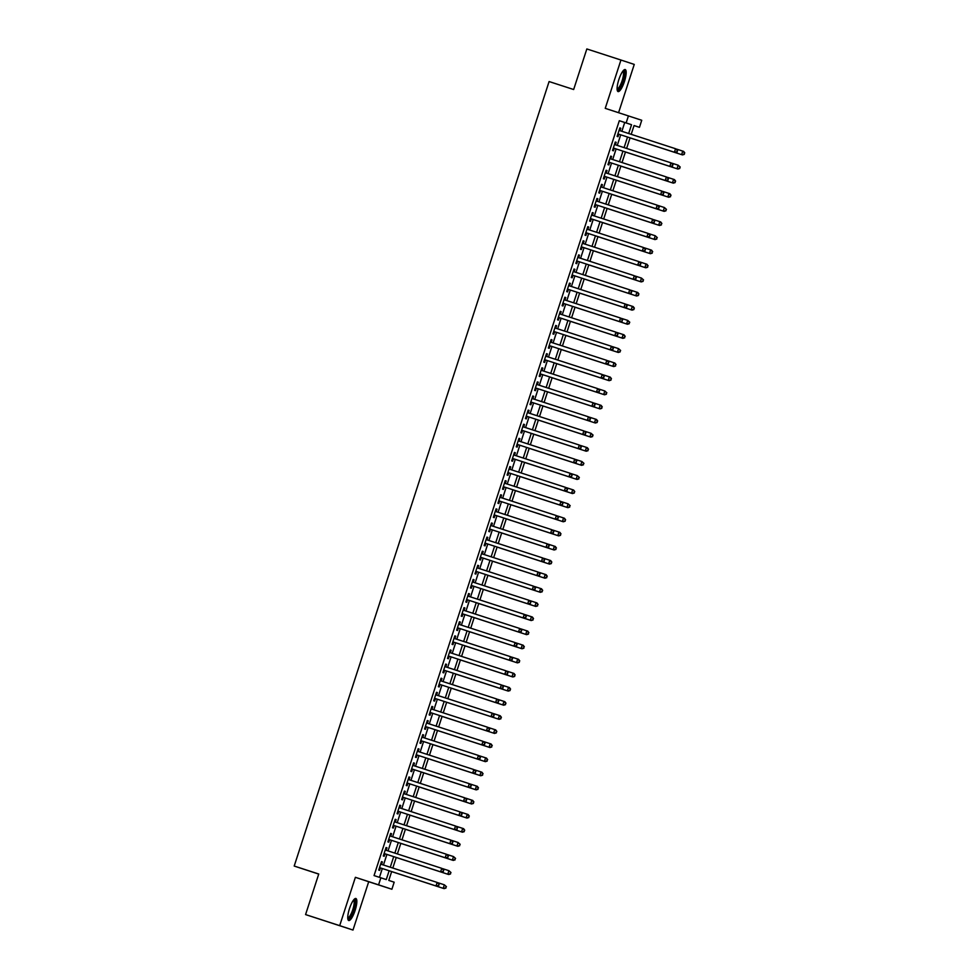 <?xml version="1.0" encoding="UTF-8"?>
<svg xmlns="http://www.w3.org/2000/svg" width="979" height="979" viewBox="0 0 979 979"><rect width="100%" height="100%" fill="white"/><g stroke="black" fill="none" stroke-linecap="round" stroke-linejoin="round"><path stroke-width="1.47" d="M355.108 910.433A11.577 2.961 108 0 0 355.866 898.502A11.577 2.961 108 0 0 349.491 908.585A11.577 2.961 108 0 0 348.732 920.517A11.577 2.961 108 0 0 355.108 910.433M624.443 81.49A11.577 2.961 108 0 0 625.214 69.558A11.577 2.961 108 0 0 618.838 79.629A11.577 2.961 108 0 0 618.067 91.573A11.577 2.961 108 0 0 624.443 81.49M391.661 871.567L388.785 880.415L394.182 882.201L391.894 889.25L378.579 884.845L380.868 877.796L386.264 879.583L389.14 870.747M368.704 881.724L355.389 877.319L339.689 925.644L305.57 914.582L352.991 930.05L368.704 881.724L391.894 889.25M318.726 874.088L294.202 866.048L549.097 81.551L573.657 89.517L586.837 48.95L620.943 60.025L605.242 108.351L641.747 120.27L639.458 127.331L634.062 125.545L631.198 134.331M618.581 112.671L634.257 64.418L620.943 60.025M634.049 125.569L639.458 127.331M339.689 925.644L352.991 930.05M381.565 864.396L382.373 861.924L381.467 861.63L378.726 870.098L379.619 870.392L380.427 867.92M386.154 850.286L386.95 847.814L386.056 847.52L383.303 855.989L384.209 856.282L385.004 853.81M390.743 836.176L391.539 833.704L390.645 833.41L387.892 841.879L388.785 842.173L389.593 839.701M395.32 822.066L396.128 819.594L395.222 819.301L392.469 827.769L393.374 828.063L394.17 825.591M399.909 807.956L400.705 805.484L399.811 805.191L397.058 813.659L397.963 813.953L398.759 811.481M404.498 793.847L405.294 791.375L404.388 791.081L401.647 799.549L402.54 799.843L403.348 797.371M409.075 779.737L409.883 777.265L408.977 776.971L406.224 785.439L407.129 785.733L407.925 783.261M413.664 765.627L414.46 763.155L413.566 762.861L410.813 771.33L411.706 771.623L412.514 769.151M418.241 751.517L419.049 749.045L418.143 748.751L415.402 757.22L416.295 757.513L417.103 755.042M422.83 737.407L423.626 734.935L422.732 734.642L419.979 743.11L420.884 743.404L421.68 740.932M427.419 723.297L428.215 720.825L427.321 720.532L424.568 729L425.461 729.294L426.269 726.822M431.996 709.188L432.804 706.716L431.898 706.422L429.145 714.89L430.05 715.184L430.858 712.712M436.585 695.078L437.38 692.606L436.487 692.312L433.734 700.78L434.639 701.074L435.435 698.602M441.174 680.968L441.97 678.496L441.064 678.202L438.323 686.671L439.216 686.964L440.024 684.492M445.751 666.858L446.559 664.386L445.653 664.092L442.9 672.561L443.805 672.854L444.601 670.382M450.34 652.748L451.135 650.276L450.242 649.983L447.489 658.451L448.382 658.745L449.19 656.273M454.917 638.638L455.724 636.166L454.819 635.873L452.078 644.341L452.971 644.635L453.779 642.163M459.506 624.529L460.314 622.057L459.408 621.763L456.655 630.231L457.56 630.525L458.356 628.053M464.095 610.419L464.89 607.947L463.997 607.653L461.244 616.121L462.137 616.415L462.945 613.943M468.672 596.309L469.479 593.837L468.574 593.543L465.82 602.012L466.726 602.305L467.534 599.833M473.261 582.199L474.056 579.727L473.163 579.433L470.409 587.902L471.315 588.195L472.111 585.723M477.85 568.089L478.645 565.617L477.752 565.324L474.999 573.792L475.892 574.086L476.7 571.614M482.427 553.979L483.234 551.507L482.329 551.214L479.575 559.682L480.481 559.976L481.276 557.504M487.016 539.87L487.811 537.398L486.918 537.104L484.164 545.572L485.058 545.866L485.865 543.394M491.593 525.76L492.4 523.288L491.495 522.994L488.754 531.462L489.647 531.756L490.455 529.284M496.182 511.65L496.989 509.178L496.084 508.884L493.33 517.353L494.236 517.646L495.031 515.187M500.771 497.54L501.566 495.068L500.673 494.774L497.919 503.243L498.813 503.536L499.62 501.077M505.348 483.43L506.155 480.97L505.25 480.665L502.508 489.133L503.402 489.427L504.209 486.967M509.937 469.32L510.732 466.861L509.839 466.555L507.085 475.023L507.991 475.317L508.786 472.857M514.526 455.211L515.321 452.751L514.428 452.445L511.674 460.913L512.568 461.207L513.375 458.747M519.103 441.101L519.91 438.641L519.005 438.335L516.251 446.803L517.157 447.097L517.952 444.637M523.692 426.991L524.487 424.531L523.594 424.225L520.84 432.694L521.746 432.987L522.541 430.527M528.281 412.881L529.076 410.421L528.17 410.115L525.429 418.584L526.323 418.877L527.13 416.418M532.857 398.771L533.665 396.311L532.76 396.005L530.006 404.474L530.912 404.768L531.707 402.308M537.447 384.661L538.242 382.202L537.349 381.896L534.595 390.364L535.489 390.658L536.296 388.198M542.023 370.551L542.831 368.092L541.925 367.786L539.184 376.254L540.078 376.548L540.885 374.088M546.612 356.442L547.408 353.982L546.515 353.676L543.761 362.144L544.667 362.438L545.462 359.978M551.201 342.332L551.997 339.872L551.104 339.566L548.35 348.034L549.243 348.328L550.051 345.868M555.778 328.222L556.586 325.762L555.68 325.456L552.927 333.925L553.833 334.218L554.628 331.759M560.367 314.112L561.163 311.652L560.269 311.346L557.516 319.815L558.422 320.109L559.217 317.649M564.956 300.002L565.752 297.543L564.846 297.237L562.105 305.705L562.998 305.999L563.806 303.539M569.533 285.892L570.341 283.433L569.435 283.127L566.682 291.595L567.587 291.889L568.383 289.429M574.122 271.783L574.918 269.323L574.024 269.017L571.271 277.485L572.164 277.779L572.972 275.319M578.699 257.673L579.507 255.213L578.601 254.907L575.86 263.375L576.753 263.669L577.561 261.209M583.288 243.563L584.084 241.103L583.19 240.797L580.437 249.266L581.342 249.559L582.138 247.1M587.877 229.453L588.673 226.993L587.779 226.687L585.026 235.156L585.919 235.45L586.727 232.99M592.454 215.343L593.262 212.884L592.356 212.578L589.603 221.046L590.508 221.34L591.316 218.88M597.043 201.233L597.839 198.774L596.945 198.468L594.192 206.936L595.097 207.242L595.893 204.77M601.632 187.124L602.428 184.664L601.522 184.358L598.781 192.826L599.674 193.132L600.482 190.66M606.209 173.014L607.017 170.554L606.111 170.248L603.358 178.716L604.263 179.022L605.059 176.55M610.798 158.904L611.594 156.444L610.7 156.138L607.947 164.607L608.84 164.913L609.648 162.441M615.375 144.794L616.183 142.334L615.277 142.028L612.536 150.497L613.429 150.803L614.237 148.331M621.861 131.296L624.712 122.497L619.315 120.711L374.051 875.581L380.868 877.796M379.46 877.331L382.312 868.532M383.462 865.008L386.901 854.422M388.051 850.898L391.478 840.312M392.628 836.788L396.067 826.203M397.217 822.678L400.656 812.093M401.806 808.568L405.233 797.983M406.383 794.458L409.822 783.873M410.972 780.349L414.411 769.763M415.549 766.239L418.988 755.666M420.138 752.129L423.577 741.556M424.727 738.019L428.166 727.446M429.304 723.909L432.742 713.336M433.893 709.799L437.332 699.226M438.482 695.69L441.908 685.116M443.059 681.58L446.497 671.007M447.648 667.47L451.086 656.897M452.225 653.36L455.663 642.787M456.814 639.25L460.252 628.677M461.403 625.14L464.841 614.567M465.98 611.031L469.418 600.457M470.569 596.921L474.007 586.348M475.158 582.811L478.584 572.238M479.734 568.701L483.173 558.128M484.324 554.591L487.762 544.018M488.9 540.481L492.339 529.908M493.489 526.372L496.928 515.798M498.078 512.262L501.517 501.689M502.655 498.152L506.094 487.579M507.244 484.042L510.683 473.469M511.833 469.932L515.26 459.359M516.41 455.822L519.849 445.249M520.999 441.713L524.438 431.139M525.588 427.603L529.015 417.03M530.165 413.493L533.604 402.92M534.754 399.383L538.193 388.81M539.331 385.273L542.77 374.7M543.92 371.163L547.359 360.59M548.509 357.054L551.948 346.48M553.086 342.944L556.525 332.37M557.675 328.834L561.114 318.261M562.264 314.724L565.691 304.151M566.841 300.614L570.28 290.041M571.43 286.504L574.869 275.931M576.007 272.395L579.446 261.821M580.596 258.285L584.035 247.711M585.185 244.175L588.624 233.602M589.762 230.065L593.201 219.492M594.351 215.955L597.79 205.382M598.94 201.845L602.366 191.272M603.517 187.735L606.956 177.162M608.106 173.626L611.545 163.052M612.683 159.516L616.121 148.943M617.272 145.406L620.71 134.833M619.964 130.684L620.772 128.225L619.866 127.919L617.113 136.387L618.018 136.693L618.814 134.221M355.389 877.319L378.579 884.845M619.315 120.711L626.144 122.926L628.432 115.877M305.57 914.582L318.75 874.014L294.202 866.048M630.06 137.868L626.621 148.441M679.756 168.461L679.854 166.932L679.756 168.461L677.909 169.037L625.459 152.014L622.032 162.551M620.882 166.087L617.443 176.661M616.305 180.197L612.866 190.77M666.001 210.791L666.099 209.261L666.001 210.791L664.154 211.366L611.704 194.344L608.277 204.88M607.127 208.417L603.7 218.99M602.55 222.527L599.111 233.1M597.961 236.637L594.522 247.21M593.36 250.783L645.822 267.805L593.372 250.771L589.945 261.32M643.081 281.34L643.179 279.81L643.081 281.34L641.233 281.915L588.783 264.893L585.356 275.429M584.206 278.966L580.767 289.539M633.915 309.56L634.013 308.03L633.915 309.56L632.067 310.135L579.617 293.113L576.19 303.649M575.04 307.186L571.601 317.759M570.439 321.332L622.901 338.355L570.439 321.32L567.025 331.869M620.16 351.889L620.258 350.36L620.16 351.889L618.312 352.464L565.862 335.442L562.435 345.979M561.285 349.515L557.846 360.088M610.994 380.109L611.092 378.579L610.994 380.109L609.146 380.684L556.684 363.662L553.27 374.198M552.119 377.735L548.681 388.308M547.518 391.881L599.98 408.904L547.518 391.869L544.091 402.418M542.953 405.955L539.515 416.528M538.364 420.064L534.926 430.638M533.775 434.174L530.349 444.747M529.198 448.284L525.76 458.857M524.597 462.431L577.047 479.453L524.597 462.418L521.171 472.967M574.318 492.988L574.416 491.458L574.318 492.988L572.47 493.563L520.008 476.54L516.594 487.077M515.443 490.614L512.005 501.187M565.152 521.207L565.25 519.678L565.152 521.207L563.304 521.783L510.842 504.76L507.416 515.297M506.278 518.833L502.839 529.406M501.676 532.98L554.126 550.002L501.676 532.968L498.25 543.516M497.099 547.041L493.661 557.626M492.523 561.151L489.084 571.736M542.219 591.757L542.317 590.227L542.219 591.757L540.371 592.332L487.921 575.309L484.495 585.846M483.345 589.37L479.918 599.956M478.768 603.48L475.329 614.066M474.179 617.59L470.74 628.175M469.602 631.7L466.163 642.285M519.298 662.306L519.396 660.776L519.298 662.306L517.45 662.881L465.001 645.859L461.574 656.395M460.424 659.919L456.985 670.505M455.835 674.078L508.285 691.101L455.835 674.066L452.408 684.615M451.258 688.139L447.819 698.725M446.669 702.249L443.242 712.834M496.377 732.855L496.475 731.325L496.377 732.855L494.53 733.43L442.08 716.408L438.653 726.944M437.503 730.469L434.064 741.054M432.902 744.627L485.364 761.65L432.914 744.615L429.487 755.164M428.337 758.688L424.898 769.274M423.748 772.798L420.309 783.384M419.171 786.908L415.732 797.493M414.582 801.018L411.143 811.603M409.993 815.128L406.566 825.713M405.416 829.237L401.977 839.823M400.827 843.347L397.388 853.933M450.536 873.953L450.634 872.424L450.536 873.953L448.688 874.516L396.226 857.494L392.812 868.043M628.677 133.511L631.541 124.712L626.144 122.926M390.278 867.223L393.717 856.637M394.867 853.113L398.306 842.527M399.456 839.003L402.895 828.418M404.033 824.893L407.472 814.308M408.622 810.783L412.061 800.198M413.211 796.673L416.638 786.088M417.788 782.564L421.227 771.978M422.377 768.454L425.816 757.868M426.954 754.344L430.393 743.759M431.543 740.234L434.982 729.649M436.132 726.124L439.571 715.539M440.709 712.014L444.148 701.429M445.298 697.905L448.737 687.319M449.887 683.795L453.314 673.209M454.464 669.685L457.903 659.1M459.053 655.575L462.492 644.99M463.642 641.465L467.069 630.892M468.219 627.355L471.658 616.782M472.808 613.246L476.247 602.672M477.385 599.136L480.824 588.563M481.974 585.026L485.413 574.453M486.563 570.916L490.002 560.343M491.14 556.806L494.579 546.233M495.729 542.696L499.168 532.123M500.318 528.587L503.744 518.013M504.895 514.477L508.334 503.904M509.484 500.367L512.923 489.794M514.061 486.257L517.499 475.684M518.65 472.147L522.088 461.574M523.239 458.037L526.678 447.464M527.816 443.928L531.254 433.354M532.405 429.818L535.843 419.245M536.994 415.708L540.42 405.135M541.571 401.598L545.009 391.025M546.16 387.488L549.598 376.915M550.736 373.378L554.175 362.805M555.326 359.269L558.764 348.695M559.915 345.159L563.353 334.585M564.491 331.049L567.93 320.476M569.08 316.939L572.519 306.366M573.67 302.829L577.096 292.256M578.246 288.719L581.685 278.146M582.835 274.609L586.274 264.036M587.424 260.5L590.851 249.926M592.001 246.39L595.44 235.817M596.59 232.28L600.029 221.707M601.167 218.17L604.606 207.597M605.756 204.06L609.195 193.487M610.345 189.95L613.772 179.377M614.922 175.841L618.361 165.267M619.511 161.731L622.95 151.158M624.1 147.621L627.527 137.048M624.712 122.497L631.541 124.712M619.866 127.931L620.772 128.225M615.277 142.041L616.183 142.334M610.7 156.15L611.594 156.444M606.111 170.26L607.017 170.554M601.522 184.37L602.428 184.664M596.945 198.48L597.839 198.774M592.356 212.59L593.262 212.884M587.767 226.7L588.673 226.993M583.19 240.81L584.084 241.103M578.601 254.919L579.507 255.213M574.024 269.029L574.918 269.323M569.435 283.139L570.341 283.433M564.846 297.249L565.752 297.543M560.269 311.359L561.163 311.652M555.68 325.469L556.586 325.762M551.091 339.578L551.997 339.872M546.515 353.688L547.408 353.982M541.925 367.798L542.831 368.092M537.349 381.908L538.242 382.202M532.76 396.018L533.665 396.311M528.17 410.128L529.076 410.421M523.594 424.237L524.487 424.531M519.005 438.347L519.91 438.641M514.416 452.457L515.321 452.751M509.839 466.567L510.732 466.861M505.25 480.677L506.155 480.97M500.673 494.787L501.566 495.068M496.084 508.896L496.989 509.178M491.495 523.006L492.4 523.288M486.918 537.116L487.811 537.398M482.329 551.226L483.234 551.507M477.74 565.336L478.645 565.617M473.163 579.446L474.056 579.727M468.574 593.555L469.479 593.837M463.985 607.665L464.89 607.947M459.408 621.763L460.314 622.057M454.819 635.873L455.724 636.166M450.242 649.983L451.135 650.276M445.653 664.092L446.559 664.386M441.064 678.202L441.97 678.496M436.487 692.312L437.38 692.606M431.898 706.422L432.804 706.716M427.309 720.532L428.215 720.825M422.732 734.642L423.626 734.935M418.143 748.751L419.049 749.045M413.566 762.861L414.46 763.155M408.977 776.971L409.883 777.265M404.388 791.081L405.294 791.375M399.811 805.191L400.705 805.484M395.222 819.301L396.128 819.594M390.633 833.41L391.539 833.704M386.056 847.52L386.95 847.814M381.467 861.63L382.373 861.924M676.783 151.855L674.396 152.247L617.92 133.915L675.302 152.553L674.396 152.247L675.547 148.722L677.603 150.57L676.783 151.855L677.603 150.57M619.058 130.391L675.547 148.722L677.248 150.448M675.302 152.553L677.15 151.978M683.978 154.241L684.443 152.822L683.978 154.241L681.592 154.633L630.048 137.904L682.498 154.927L681.592 154.633L682.742 151.109L676.489 149.077M684.443 152.822L682.742 151.109L683.648 151.402L684.798 152.944M684.345 154.352L682.498 154.927M623.244 70.672A10.01 2.558 -72 0 1 622.974 81.012A10.01 2.558 -72 0 1 617.125 89.505M617.1 88.832A9.276 2.374 108 0 0 622.118 80.731A9.276 2.374 108 0 0 622.815 71.198M617.553 91.133A11.503 2.937 108 0 0 623.342 81.135A11.503 2.937 108 0 0 624.541 69.607M353.896 899.615A10.01 2.558 -72 0 1 354.52 906.762A10.01 2.558 -72 0 1 349.748 917.8A10.01 2.558 -72 0 1 347.79 918.449M347.753 917.776A9.276 2.374 108 0 0 349.173 916.944A9.276 2.374 108 0 0 353.395 907.533A9.276 2.374 108 0 0 353.48 900.154M348.218 920.076A11.503 2.937 108 0 0 349.527 919.085A11.503 2.937 108 0 0 354.569 908.182A11.503 2.937 108 0 0 355.193 898.551M672.206 165.965L669.82 166.357L613.331 148.025L670.713 166.663L669.82 166.357L670.958 162.832L673.026 164.68L672.206 165.965L673.026 164.68M614.482 144.5L670.958 162.832L672.659 164.558M670.713 166.663L672.561 166.087M667.617 180.075L665.231 180.466L608.754 162.135L666.136 180.772L665.231 180.466L666.381 176.942L668.437 178.79L667.617 180.075L668.437 178.79M609.893 158.61L666.381 176.942L668.082 178.667M666.136 180.772L667.984 180.197M604.165 176.257L661.547 194.882L604.165 176.244M663.04 194.185L660.641 194.576L661.792 191.052L663.848 192.9L663.04 194.185L663.848 192.9M605.316 172.72L661.792 191.052L663.493 192.777M661.547 194.882L663.395 194.307M658.451 208.294L656.065 208.686L599.576 190.354L656.958 208.992L656.065 208.686L657.203 205.162L659.271 207.01L658.451 208.294L659.271 207.01M600.727 186.83L657.203 205.162L658.904 206.887M656.958 208.992L658.806 208.417M625.459 152.014L677.015 168.743L678.153 165.206L671.9 163.175M677.909 169.037L677.015 168.743L679.402 168.351M679.854 166.932L678.153 165.206L680.221 167.054M674.812 182.461L675.277 181.042L674.812 182.461L672.426 182.853L620.87 166.124L673.332 183.146L672.426 182.853L673.576 179.316L667.311 177.285M675.277 181.042L673.576 179.316L674.47 179.622L675.632 181.164M675.18 182.571L673.332 183.146M670.236 196.571L670.688 195.151L670.236 196.571L667.849 196.963L616.293 180.234L668.743 197.256L667.849 196.963L668.987 193.426L662.734 191.394M670.688 195.151L668.987 193.426L669.893 193.732L671.043 195.274M670.591 196.681L668.743 197.256M611.704 194.344L663.26 211.072L664.411 207.536L658.145 205.504M664.154 211.366L663.26 211.072L665.647 210.681M666.099 209.261L664.411 207.536L666.466 209.384M653.862 222.404L651.476 222.796L594.999 204.464L652.381 223.102L651.476 222.796L652.626 219.272L654.682 221.119L653.862 222.404L654.682 221.119M596.138 200.94L652.626 219.272L654.327 220.997M652.381 223.102L654.229 222.527M661.058 224.791L661.523 223.371L661.058 224.791L658.671 225.182L607.127 208.454L659.577 225.476L658.671 225.182L659.822 221.646L653.556 219.614M661.523 223.371L659.822 221.646L660.715 221.952L661.877 223.493M661.425 224.901L659.577 225.476M649.285 236.514L646.899 236.906L590.41 218.574L647.792 237.212L646.899 236.906L648.037 233.381L650.105 235.229L649.285 236.514L650.105 235.229M591.561 215.05L648.037 233.381L649.738 235.107M647.792 237.212L649.64 236.637M656.481 238.9L656.933 237.481L656.481 238.9L654.094 239.292L602.538 222.563L654.988 239.586L654.094 239.292L655.232 235.755L648.979 233.724M656.933 237.481L655.232 235.755L657.301 237.603M656.836 239.011L654.988 239.586M644.696 250.624L642.31 251.016L585.821 232.684L643.203 251.322L642.31 251.016L643.46 247.491L645.516 249.339L644.696 250.624L645.516 249.339M586.972 229.159L643.46 247.491L645.149 249.217M643.203 251.322L645.051 250.746M651.892 253.01L652.357 251.591L651.892 253.01L649.505 253.402L597.949 236.673L650.411 253.696L649.505 253.402L650.656 249.865L644.39 247.834M652.357 251.591L650.656 249.865L651.549 250.171L652.712 251.713M652.247 253.12L650.411 253.696M581.245 246.806L638.626 265.431L581.245 246.794M640.107 264.734L637.721 265.125L638.871 261.601L640.927 263.449L640.107 264.734L640.927 263.449M582.383 243.269L638.871 261.601L640.572 263.327M638.626 265.431L640.474 264.856M647.303 267.12L647.768 265.701L647.303 267.12L644.916 267.512L646.067 263.975L639.813 261.944M647.768 265.701L646.067 263.975L646.972 264.281L648.122 265.823M647.67 267.23L645.822 267.805M635.53 278.844L633.144 279.235L576.655 260.903L634.037 279.541L633.144 279.235L634.282 275.711L636.35 277.559L635.53 278.844L636.35 277.559M577.806 257.379L634.282 275.711L635.983 277.436M634.037 279.541L635.885 278.966M588.783 264.881L640.339 281.622L641.478 278.085L635.224 276.054M641.233 281.915L640.339 281.622L642.726 281.23M643.179 279.81L641.478 278.085L643.546 279.933M630.941 292.954L628.555 293.345L572.066 275.013L629.46 293.651L628.555 293.345L629.705 289.821L631.761 291.669L630.941 292.954L631.761 291.669M573.217 271.489L629.705 289.821L631.406 291.546M629.46 293.651L631.308 293.076M638.137 295.328L638.602 293.92L638.137 295.328L635.75 295.731L584.194 278.991L636.656 296.025L635.75 295.731L636.901 292.195L630.635 290.163M638.602 293.92L636.901 292.195L637.794 292.501L638.957 294.043M638.504 295.45L636.656 296.025M626.364 307.063L623.966 307.455L567.49 289.123L624.871 307.761L623.966 307.455L625.116 303.931L627.172 305.778L626.364 307.063L627.172 305.778M568.64 285.599L625.116 303.931L626.817 305.656M624.871 307.761L626.719 307.186M579.617 293.1L631.161 309.841L632.312 306.305L626.058 304.273M632.067 310.135L631.161 309.841L633.56 309.437M634.013 308.03L632.312 306.305L633.217 306.611L634.368 308.152M621.775 321.173L619.389 321.565L562.901 303.233L620.282 321.871L619.389 321.565L620.527 318.04L622.595 319.888L621.775 321.173L622.595 319.888M564.051 299.709L620.527 318.04L622.228 319.766M620.282 321.871L622.13 321.296M628.971 323.547L629.424 322.14L628.971 323.547L626.584 323.951L575.028 307.21L627.478 324.245L626.584 323.951L627.735 320.414L621.469 318.383M629.424 322.14L627.735 320.414L629.791 322.262M629.326 323.67L627.478 324.245M558.311 317.355L615.705 335.981L558.324 317.343M617.186 335.283L614.8 335.675L615.95 332.15L618.006 333.998L617.186 335.283L618.006 333.998M559.462 313.818L615.95 332.15L617.651 333.876M615.705 335.981L617.553 335.405M624.382 337.657L624.847 336.25L624.382 337.657L621.995 338.061L623.146 334.524L616.88 332.493M624.847 336.25L623.146 334.524L624.039 334.83L625.202 336.372M624.749 337.779L622.901 338.355M612.609 349.393L610.223 349.784L553.735 331.453L611.116 350.09L610.223 349.784L611.361 346.26L613.417 348.096L612.609 349.393L613.417 348.096M554.885 327.928L611.361 346.26L613.062 347.986M611.116 350.09L612.964 349.515M565.862 335.43L617.419 352.171L618.557 348.634L612.303 346.603M618.312 352.464L617.419 352.171L619.805 351.767M620.258 350.36L618.557 348.634L620.625 350.482M608.02 363.503L605.634 363.894L549.146 345.563L606.527 364.2L605.634 363.894L606.784 360.37L608.84 362.206L608.02 363.503L608.84 362.206M550.296 342.038L606.784 360.37L608.473 362.095M606.527 364.2L608.375 363.625M615.216 365.877L615.681 364.469L615.216 365.877L612.83 366.281L561.273 349.54L613.723 366.574L612.83 366.281L613.98 362.744L607.714 360.713M615.681 364.469L613.98 362.744L614.873 363.05L616.036 364.592M615.571 365.999L613.723 366.574M603.431 377.613L601.045 378.004L544.569 359.672L601.95 378.298L601.045 378.004L602.195 374.48L604.251 376.315L603.431 377.613L604.251 376.315M545.707 356.148L602.195 374.48L603.896 376.205M601.95 378.298L603.798 377.735M556.696 363.65L608.24 380.39L609.391 376.854L603.137 374.822M609.146 380.684L608.24 380.39L610.627 379.987M611.092 378.579L609.391 376.854L610.296 377.16L611.447 378.702M598.854 391.722L596.468 392.114L539.98 373.782L597.361 392.408L596.468 392.114L597.606 388.59L599.674 390.425L598.854 391.722L599.674 390.425M541.13 370.258L597.606 388.59L599.307 390.315M597.361 392.408L599.209 391.845M606.05 394.096L606.503 392.689L606.05 394.096L603.664 394.5L552.107 377.759L604.557 394.794L603.664 394.5L604.802 390.964L598.548 388.932M606.503 392.689L604.802 390.964L606.87 392.812M606.405 394.219L604.557 394.794M535.391 387.904L592.784 406.518L535.391 387.892M594.265 405.832L591.879 406.224L593.029 402.699L595.085 404.535L594.265 405.832L595.085 404.535M536.541 384.368L593.029 402.699L594.73 404.425M592.784 406.518L594.632 405.955M601.461 408.206L601.926 406.799L601.461 408.206L599.075 408.61L600.225 405.073L593.959 403.042M601.926 406.799L600.225 405.073L601.118 405.379L602.281 406.921M601.828 408.329L599.98 408.904M589.676 419.942L587.29 420.334L530.814 402.002L588.195 420.627L587.29 420.334L588.44 416.809L590.496 418.645L589.676 419.942L590.496 418.645M531.952 398.477L588.44 416.809L590.141 418.535M588.195 420.627L590.043 420.064M596.884 422.316L597.337 420.909L596.884 422.316L594.486 422.72L542.941 405.979L595.391 423.014L594.486 422.72L595.636 419.183L589.382 417.152M597.337 420.909L595.636 419.183L596.541 419.489L597.692 421.031M597.239 422.438L595.391 423.014M585.099 434.052L582.713 434.443L526.225 416.112L583.606 434.737L582.713 434.443L583.851 430.919L585.919 432.755L585.099 434.052L585.919 432.755M527.375 412.587L583.851 430.919L585.552 432.645M583.606 434.737L585.454 434.174M592.295 436.426L592.748 435.019L592.295 436.426L589.909 436.83L538.352 420.089L590.802 437.123L589.909 436.83L591.047 433.293L584.793 431.262M592.748 435.019L591.047 433.293L593.115 435.141M592.65 436.548L590.802 437.123M580.51 448.162L578.124 448.553L521.648 430.222L579.03 448.847L578.124 448.553L579.274 445.029L581.33 446.865L580.51 448.162L581.33 446.865M522.786 426.697L579.274 445.029L580.975 446.754M579.03 448.847L580.877 448.284M587.706 450.536L588.171 449.128L587.706 450.536L585.32 450.94L533.763 434.199L586.225 451.233L585.32 450.94L586.47 447.403L580.204 445.372M588.171 449.128L586.47 447.403L587.363 447.709L588.526 449.251M588.073 450.658L586.225 451.233M575.933 462.272L573.547 462.663L517.059 444.331L574.44 462.957L573.547 462.663L574.685 459.139L576.741 460.974L575.933 462.272L576.741 460.974M518.209 440.807L574.685 459.139L576.386 460.864M574.44 462.957L576.288 462.394M583.129 464.646L583.582 463.238L583.129 464.646L580.743 465.049L529.186 448.309L581.636 465.343L580.743 465.049L581.881 461.513L575.628 459.481M583.582 463.238L581.881 461.513L583.949 463.361M583.484 464.768L581.636 465.343M512.47 458.453L569.851 477.067L512.47 458.441M571.344 476.381L568.958 476.773L570.108 473.249L572.164 475.084L571.344 476.381L572.164 475.084M513.62 454.917L570.108 473.249L571.797 474.974M569.851 477.067L571.699 476.504M578.54 478.755L578.993 477.348L578.54 478.755L576.154 479.159L577.304 475.623L571.038 473.591M578.993 477.348L577.304 475.623L579.36 477.471M578.895 478.878L577.047 479.453M566.755 490.491L564.369 490.883L507.893 472.551L565.275 491.177L564.369 490.883L565.519 487.358L567.575 489.194L566.755 490.491L567.575 489.194M509.031 469.027L565.519 487.358L567.22 489.084M565.275 491.177L567.122 490.614M520.02 476.528L571.565 493.257L572.715 489.733L566.449 487.701M572.47 493.563L571.565 493.257L573.951 492.865M574.416 491.458L572.715 489.733L573.608 490.038L574.771 491.58M562.179 504.601L559.792 504.993L503.304 486.661L560.686 505.286L559.792 504.993L560.93 501.468L562.998 503.304L562.179 504.601L562.998 503.304M504.454 483.136L560.93 501.468L562.631 503.194M560.686 505.286L562.533 504.723M557.589 518.711L555.203 519.103L498.715 500.771L556.096 519.396L555.203 519.103L556.353 515.578L558.409 517.414L557.589 518.711L558.409 517.414M499.865 497.246L556.353 515.578L558.054 517.304M556.096 519.396L557.944 518.833M553 532.821L550.614 533.212L494.138 514.881L551.52 533.506L550.614 533.212L551.764 529.688L553.82 531.524L553 532.821L553.82 531.524M495.276 511.356L551.764 529.688L553.465 531.413M551.52 533.506L553.368 532.943M569.374 506.975L569.827 505.568L569.374 506.975L566.988 507.367L515.431 490.638L567.881 507.673L566.988 507.367L568.126 503.842L561.873 501.811M569.827 505.568L568.126 503.842L570.194 505.69M569.729 507.098L567.881 507.673M510.842 504.748L562.399 521.477L563.549 517.952L557.284 515.921M563.304 521.783L562.399 521.477L564.785 521.085M565.25 519.678L563.549 517.952L564.442 518.258L565.605 519.8M560.208 535.195L560.661 533.788L560.208 535.195L557.81 535.586L506.265 518.858L558.715 535.892L557.81 535.586L558.96 532.062L552.707 530.031M560.661 533.788L558.96 532.062L559.866 532.368L561.016 533.91M560.563 535.317L558.715 535.892M489.549 529.003L546.931 547.616L489.549 528.99M548.424 546.931L546.037 547.322L547.175 543.798L549.243 545.633L548.424 546.931L549.243 545.633M490.699 525.466L547.175 543.798L548.876 545.523M546.931 547.616L548.778 547.053M555.619 549.305L556.072 547.897L555.619 549.305L553.233 549.696L554.371 546.172L548.118 544.14M556.072 547.897L554.371 546.172L555.277 546.466L556.439 548.02M555.974 549.427L554.126 550.002M543.834 561.04L541.448 561.432L484.972 543.1L542.354 561.726L541.448 561.432L542.599 557.908L544.654 559.743L543.834 561.04L544.654 559.743M486.11 539.576L542.599 557.908L544.3 559.633M542.354 561.726L544.202 561.163M551.03 563.414L551.495 562.007L551.03 563.414L548.644 563.806L497.087 547.077L549.549 564.112L548.644 563.806L549.794 560.282L543.529 558.25M551.495 562.007L549.794 560.282L550.688 560.575L551.85 562.13M551.397 563.537L549.549 564.112M539.258 575.15L536.859 575.542L480.383 557.21L537.765 575.836L536.859 575.542L538.009 572.017L540.065 573.853L539.258 575.15L540.065 573.853M481.533 553.686L538.009 572.017L539.71 573.743M537.765 575.836L539.613 575.273M546.453 577.524L546.906 576.117L546.453 577.524L544.067 577.916L492.51 561.187L544.96 578.222L544.067 577.916L545.205 574.392L538.952 572.36M546.906 576.117L545.205 574.392L546.111 574.685L547.261 576.239M546.808 577.647L544.96 578.222M534.669 589.26L532.282 589.652L475.794 571.32L533.176 589.945L532.282 589.652L533.42 586.127L535.489 587.963L534.669 589.26L535.489 587.963M476.944 567.796L533.42 586.127L535.121 587.853M533.176 589.945L535.023 589.382M487.921 575.297L539.478 592.026L540.628 588.501L534.363 586.47M540.371 592.332L539.478 592.026L541.864 591.634M542.317 590.227L540.628 588.501L541.522 588.795L542.684 590.349M530.08 603.37L527.693 603.762L471.217 585.43L528.599 604.055L527.693 603.762L528.844 600.237L530.899 602.073L530.08 603.37L530.899 602.073M472.355 581.905L528.844 600.237L530.545 601.963M528.599 604.055L530.447 603.492M537.275 605.744L537.74 604.337L537.275 605.744L534.889 606.136L483.345 589.407L535.794 606.442L534.889 606.136L536.039 602.611L529.774 600.58M537.74 604.337L536.039 602.611L536.933 602.905L538.095 604.459M537.642 605.866L535.794 606.442M466.628 599.552L524.01 618.165L466.628 599.54M525.503 617.48L523.116 617.871L524.254 614.347L526.323 616.183L525.503 617.48L526.323 616.183M467.778 596.015L524.254 614.347L525.956 616.072M524.01 618.165L525.858 617.602M478.755 603.529L531.205 620.551L530.312 620.245L531.45 616.721L525.197 614.69M478.755 603.517L530.312 620.245L533.053 619.976L533.151 618.447L532.698 619.854M533.151 618.447L531.45 616.721L532.356 617.015L533.518 618.569M533.053 619.976L531.205 620.551M520.914 631.59L518.527 631.981L462.039 613.649L519.421 632.275L518.527 631.981L519.678 628.457L521.734 630.292L520.914 631.59L521.734 630.292M463.189 610.125L519.678 628.457L521.379 630.182M519.421 632.275L521.269 631.712M528.109 633.964L528.574 632.556L528.109 633.964L525.723 634.355L474.166 617.627L526.629 634.661L525.723 634.355L526.873 630.831L520.608 628.799M528.574 632.556L526.873 630.831L527.767 631.125L528.929 632.679M528.476 634.086L526.629 634.661M516.325 645.699L513.938 646.091L457.462 627.759L514.844 646.385L513.938 646.091L515.089 642.567L517.145 644.402L516.325 645.699L517.145 644.402M458.6 624.235L515.089 642.567L516.79 644.292M514.844 646.385L516.692 645.822M523.52 648.074L523.985 646.666L523.52 648.074L521.134 648.465L469.59 631.736L522.04 648.771L521.134 648.465L522.284 644.941L516.031 642.909M523.985 646.666L522.284 644.941L523.19 645.234L524.34 646.789M523.887 648.196L522.04 648.771M511.748 659.809L509.361 660.201L452.873 641.869L510.255 660.495L509.361 660.201L510.5 656.676L512.568 658.512L511.748 659.809L512.568 658.512M454.023 638.345L510.5 656.676L512.201 658.402M510.255 660.495L512.103 659.932M465.001 645.846L516.557 662.575L517.695 659.051L511.442 657.019M517.45 662.881L516.557 662.575L518.943 662.183M519.396 660.776L517.695 659.051L518.601 659.344L519.763 660.898M448.284 655.979L505.678 674.604L448.296 655.979M507.159 673.919L504.772 674.311L505.923 670.786L507.979 672.622L507.159 673.919L507.979 672.622M449.434 652.455L505.923 670.786L507.624 672.512M505.678 674.604L507.526 674.041M514.354 676.293L514.819 674.886L514.354 676.293L511.968 676.685L460.411 659.956L512.874 676.991L511.968 676.685L513.118 673.16L506.853 671.129M514.819 674.886L513.118 673.16L514.012 673.454L515.174 675.008M514.721 676.416L512.874 676.991M502.582 688.029L500.183 688.421L443.707 670.089L501.089 688.714L500.183 688.421L501.334 684.896L503.39 686.732L502.582 688.029L503.39 686.732M444.858 666.564L501.334 684.896L503.035 686.622M501.089 688.714L502.937 688.151M509.778 690.403L510.23 688.996L509.778 690.403L507.391 690.795L508.529 687.27L502.276 685.239M510.23 688.996L508.529 687.27L509.435 687.564L510.585 689.118M510.132 690.525L508.285 691.101M497.993 702.139L495.607 702.53L439.118 684.199L496.5 702.824L495.607 702.53L496.745 699.006L498.813 700.842L497.993 702.139L498.813 700.842M440.269 680.674L496.745 699.006L498.446 700.731M496.5 702.824L498.348 702.261M505.188 704.513L505.641 703.106L505.188 704.513L502.802 704.904L451.246 688.176L503.695 705.21L502.802 704.904L503.952 701.38L497.687 699.349M505.641 703.106L503.952 701.38L504.846 701.674L506.008 703.228M505.543 704.635L503.695 705.21M493.404 716.249L491.017 716.64L434.541 698.308L491.923 716.934L491.017 716.64L492.168 713.116L494.224 714.951L493.404 716.249L494.224 714.951M435.679 694.784L492.168 713.116L493.869 714.829M491.923 716.934L493.771 716.371M500.599 718.623L501.064 717.215L500.599 718.623L498.213 719.014L446.669 702.286L499.119 719.32L498.213 719.014L499.363 715.49L493.098 713.458M501.064 717.215L499.363 715.49L500.257 715.784L501.419 717.338M500.967 718.745L499.119 719.32M488.827 730.358L486.441 730.75L429.952 712.418L487.334 731.044L486.441 730.75L487.579 727.226L489.647 729.061L488.827 730.358L489.647 729.061M431.103 708.894L487.579 727.226L489.28 728.939M487.334 731.044L489.182 730.481M442.08 716.395L493.636 733.124L494.774 729.6L488.521 727.568M494.53 733.43L493.636 733.124L496.023 732.733M496.475 731.325L494.774 729.6L495.68 729.893L496.842 731.448M484.238 744.468L481.852 744.86L425.363 726.528L482.745 745.154L481.852 744.86L483.002 741.336L485.058 743.171L484.238 744.468L485.058 743.171M426.514 723.004L483.002 741.336L484.691 743.049M482.745 745.154L484.593 744.578M491.434 746.842L491.899 745.435L491.434 746.842L489.047 747.234L437.491 730.505L489.953 747.54L489.047 747.234L490.198 743.71L483.932 741.678M491.899 745.435L490.198 743.71L491.091 744.003L492.253 745.557M491.788 746.965L489.953 747.54M479.649 758.578L477.262 758.97L420.786 740.638L478.168 759.263L477.262 758.97L478.413 755.445L480.469 757.281L479.649 758.578L480.469 757.281M421.925 737.114L478.413 755.445L480.114 757.159M478.168 759.263L480.016 758.688M486.844 760.952L487.309 759.545L486.844 760.952L484.458 761.344L485.608 757.819L479.355 755.788M487.309 759.545L485.608 757.819L486.514 758.113L487.664 759.667M487.212 761.075L485.364 761.65M475.072 772.688L472.686 773.08L416.197 754.748L473.579 773.373L472.686 773.08L473.824 769.555L475.892 771.391L475.072 772.688L475.892 771.391M417.348 751.223L473.824 769.555L475.525 771.268M473.579 773.373L475.427 772.798M482.268 775.062L482.72 773.655L482.268 775.062L479.881 775.454L428.325 758.725L480.775 775.76L479.881 775.454L481.019 771.929L474.766 769.898M482.72 773.655L481.019 771.929L481.925 772.223L483.088 773.777M482.623 775.184L480.775 775.76M470.483 786.798L468.097 787.189L411.608 768.858L469.002 787.483L468.097 787.189L469.247 783.665L471.303 785.501L470.483 786.798L471.303 785.501M412.759 765.333L469.247 783.665L470.948 785.378M469.002 787.483L470.85 786.908M477.679 789.172L478.144 787.765L477.679 789.172L475.292 789.563L423.736 772.835L476.198 789.869L475.292 789.563L476.443 786.039L470.177 784.008M478.144 787.765L476.443 786.039L477.336 786.333L478.498 787.887M478.046 789.294L476.198 789.869M465.894 800.908L463.508 801.299L407.031 782.967L464.413 801.593L463.508 801.299L464.658 797.775L466.714 799.61L465.894 800.908L466.714 799.61M408.182 779.443L464.658 797.775L466.359 799.488M464.413 801.593L466.261 801.018M473.102 803.282L473.555 801.874L473.102 803.282L470.703 803.673L419.159 786.945L471.609 803.979L470.703 803.673L471.854 800.149L465.6 798.118M473.555 801.874L471.854 800.149L472.759 800.443L473.909 801.997M473.457 803.404L471.609 803.979M461.317 815.017L458.931 815.409L402.442 797.077L459.824 815.703L458.931 815.409L460.069 811.885L462.137 813.72L461.317 815.017L462.137 813.72M403.593 793.553L460.069 811.885L461.77 813.598M459.824 815.703L461.672 815.128M468.513 817.392L468.965 815.984L468.513 817.392L466.126 817.783L414.57 801.055L467.02 818.089L466.126 817.783L467.277 814.259L461.011 812.227M468.965 815.984L467.277 814.259L468.17 814.552L469.333 816.107M468.868 817.514L467.02 818.089M456.728 829.127L454.342 829.519L397.866 811.187L455.247 829.813L454.342 829.519L455.492 825.995L457.548 827.83L456.728 829.127L457.548 827.83M399.004 807.663L455.492 825.995L457.193 827.708M455.247 829.813L457.095 829.237M463.924 831.501L464.389 830.094L463.924 831.501L461.537 831.893L409.981 815.164L462.443 832.199L461.537 831.893L462.688 828.369L456.422 826.337M464.389 830.094L462.688 828.369L463.581 828.662L464.744 830.216M464.291 831.624L462.443 832.199M452.151 843.237L449.765 843.629L393.277 825.297L450.658 843.922L449.765 843.629L450.903 840.104L452.959 841.94L452.151 843.237L452.959 841.94M394.427 821.773L450.903 840.104L452.604 841.818M450.658 843.922L452.506 843.347M459.347 845.611L460.167 844.314L459.347 845.611L456.96 846.003L405.404 829.274L457.854 846.309L456.96 846.003L458.099 842.478L451.845 840.447M459.8 844.204L458.099 842.478L460.167 844.314M459.702 845.734L457.854 846.309M447.562 857.347L445.176 857.739L388.687 839.407L446.069 858.032L445.176 857.739L446.326 854.214L448.382 856.05L447.562 857.347L448.382 856.05M389.838 835.882L446.326 854.214L448.015 855.927M446.069 858.032L447.917 857.457M454.758 859.721L455.223 858.314L454.758 859.721L452.371 860.113L400.815 843.384L453.265 860.419L452.371 860.113L453.522 856.588L447.256 854.557M455.223 858.314L453.522 856.588L455.578 858.424M455.113 859.843L453.265 860.419M442.973 871.457L440.587 871.848L384.111 853.517L441.492 872.142L440.587 871.848L441.737 868.324L443.793 870.16L442.973 871.457L443.793 870.16M385.249 849.992L441.737 868.324L443.438 870.037M441.492 872.142L443.34 871.567M396.238 857.494L447.782 874.223L448.933 870.698L442.667 868.667M448.688 874.516L447.782 874.223L450.169 873.831M450.634 872.424L448.933 870.698L450.989 872.534M438.396 885.567L436.01 885.958L379.522 867.627L436.903 886.252L436.01 885.958L437.148 882.434L439.216 884.27L438.396 885.567L439.216 884.27M380.672 864.102L437.148 882.434L438.849 884.147M436.903 886.252L438.751 885.677M445.592 887.941L446.412 886.644L445.592 887.941L443.206 888.332L391.649 871.604L444.099 888.626L443.206 888.332L444.344 884.808L438.09 882.777M446.045 886.533L444.344 884.808L446.412 886.644M445.947 888.063L444.099 888.626"/></g></svg>

